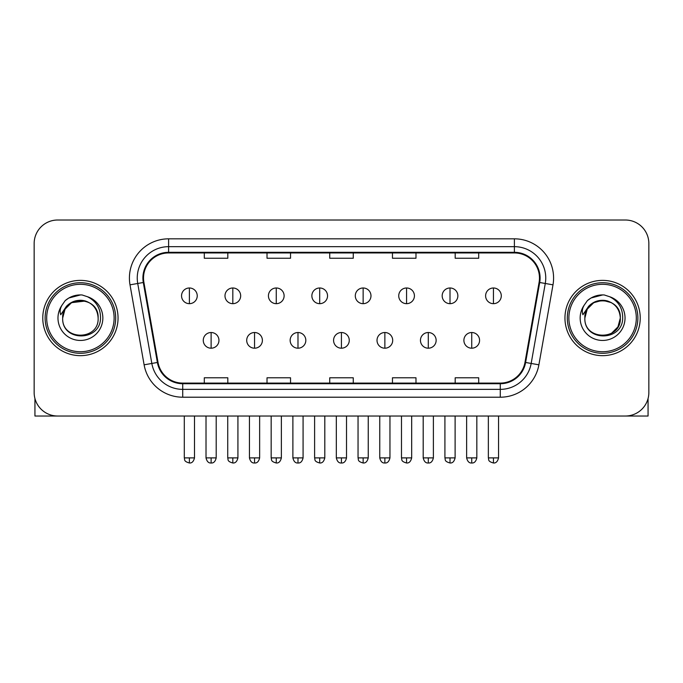 <?xml version="1.0" encoding="UTF-8"?>
<svg xmlns="http://www.w3.org/2000/svg" width="683" height="683" viewBox="0 0 683 683"><rect width="100%" height="100%" fill="white"/><g stroke="black" fill="none" stroke-linecap="round" stroke-linejoin="round"><path stroke-width="1.02" d="M42.773 318.013A37.633 37.633 0 0 0 80.406 355.655A37.633 37.633 0 0 0 118.048 318.013A37.633 37.633 0 0 0 80.406 280.38A37.633 37.633 0 0 0 42.773 318.013A37.633 37.633 0 0 0 80.406 355.655A37.633 37.633 0 0 0 118.048 318.013A37.633 37.633 0 0 0 80.406 280.38A37.633 37.633 0 0 0 42.773 318.013M564.952 318.013A37.633 37.633 0 0 0 602.594 355.655A37.633 37.633 0 0 0 640.227 318.013A37.633 37.633 0 0 0 602.594 280.38A37.633 37.633 0 0 0 564.952 318.013A37.633 37.633 0 0 0 602.594 355.655A37.633 37.633 0 0 0 640.227 318.013A37.633 37.633 0 0 0 602.594 280.38A37.633 37.633 0 0 0 564.952 318.013M143.524 278.032A25.092 25.092 0 0 1 168.616 252.941L514.384 252.941A25.092 25.092 0 0 1 539.092 282.386L524.988 362.357A25.092 25.092 0 0 1 500.28 383.095L182.72 383.095A25.092 25.092 0 0 1 158.012 362.357L143.908 282.386A25.092 25.092 0 0 1 143.524 278.032M142.901 278.032A25.715 25.715 0 0 0 143.293 282.497L157.389 362.468A25.715 25.715 0 0 0 182.72 383.718L500.28 383.718A25.715 25.715 0 0 0 525.611 362.468L539.707 282.497A25.715 25.715 0 0 0 514.384 252.317L168.616 252.317A25.715 25.715 0 0 0 142.901 278.032M130.009 284.837A39.204 39.204 0 0 1 168.616 238.828L514.384 238.828A39.204 39.204 0 0 1 552.991 284.837L538.887 364.816A39.204 39.204 0 0 1 500.28 397.207L182.72 397.207A39.204 39.204 0 0 1 144.113 364.816L130.009 284.837L137.727 283.479A31.358 31.358 0 0 1 168.616 246.665L514.384 246.665A31.358 31.358 0 0 1 545.273 283.479L531.169 363.45A31.358 31.358 0 0 1 500.28 389.37L182.72 389.37A31.358 31.358 0 0 1 151.831 363.45L137.727 283.479A31.358 31.358 0 0 1 137.257 278.032M648.85 243.532A23.521 23.521 0 0 0 625.329 220.011L57.671 220.011A23.521 23.521 0 0 0 34.15 243.532L34.15 392.503A23.521 23.521 0 0 0 57.671 416.024L625.329 416.024A23.521 23.521 0 0 0 648.85 392.503L648.85 243.532L648.85 392.503M329.735 252.941L329.735 258.251L353.265 258.251L353.265 252.941M267.019 252.941L267.019 258.251L290.54 258.251L290.54 252.941M204.294 252.941L204.294 258.251L227.815 258.251L227.815 252.941M392.46 252.941L392.46 258.251L415.981 258.251L415.981 252.941M455.185 252.941L455.185 258.251L478.706 258.251L478.706 252.941M353.265 383.095L353.265 377.784L329.735 377.784L329.735 383.095M290.54 383.095L290.54 377.784L267.019 377.784L267.019 383.095M227.815 383.095L227.815 377.784L204.294 377.784L204.294 383.095M415.981 383.095L415.981 377.784L392.46 377.784L392.46 383.095M478.706 383.095L478.706 377.784L455.185 377.784L455.185 383.095M34.15 243.532L34.15 392.503M625.329 220.011L57.671 220.011M57.671 416.024L625.329 416.024M189.396 287.987A7.837 7.837 0 0 0 181.55 295.833A7.837 7.837 0 0 0 189.396 303.67A7.837 7.837 0 0 0 197.233 295.833A7.837 7.837 0 0 0 189.396 287.987L189.396 303.67A7.837 7.837 0 0 0 197.233 295.833A7.837 7.837 0 0 0 189.396 287.987M211.115 332.519A7.837 7.837 0 0 0 203.269 340.365A7.837 7.837 0 0 0 211.115 348.202A7.837 7.837 0 0 0 218.953 340.365A7.837 7.837 0 0 0 211.115 332.519L211.115 348.202A7.837 7.837 0 0 0 218.953 340.365A7.837 7.837 0 0 0 211.115 332.519M232.826 287.987A7.837 7.837 0 0 0 224.989 295.833A7.837 7.837 0 0 0 232.826 303.67A7.837 7.837 0 0 0 240.672 295.833A7.837 7.837 0 0 0 232.826 287.987L232.826 303.67A7.837 7.837 0 0 0 240.672 295.833A7.837 7.837 0 0 0 232.826 287.987M276.265 287.987A7.837 7.837 0 0 0 268.428 295.833A7.837 7.837 0 0 0 276.265 303.67A7.837 7.837 0 0 0 284.111 295.833A7.837 7.837 0 0 0 276.265 287.987L276.265 303.67A7.837 7.837 0 0 0 284.111 295.833A7.837 7.837 0 0 0 276.265 287.987M319.704 287.987A7.837 7.837 0 0 0 311.866 295.833A7.837 7.837 0 0 0 319.704 303.67A7.837 7.837 0 0 0 327.541 295.833A7.837 7.837 0 0 0 319.704 287.987L319.704 303.67A7.837 7.837 0 0 0 327.541 295.833A7.837 7.837 0 0 0 319.704 287.987M363.143 287.987A7.837 7.837 0 0 0 355.297 295.833A7.837 7.837 0 0 0 363.143 303.67A7.837 7.837 0 0 0 370.98 295.833A7.837 7.837 0 0 0 363.143 287.987L363.143 303.67A7.837 7.837 0 0 0 370.98 295.833A7.837 7.837 0 0 0 363.143 287.987M254.546 332.519A7.837 7.837 0 0 0 246.708 340.365A7.837 7.837 0 0 0 254.546 348.202A7.837 7.837 0 0 0 262.392 340.365A7.837 7.837 0 0 0 254.546 332.519L254.546 348.202A7.837 7.837 0 0 0 262.392 340.365A7.837 7.837 0 0 0 254.546 332.519M297.984 332.519A7.837 7.837 0 0 0 290.147 340.365A7.837 7.837 0 0 0 297.984 348.202A7.837 7.837 0 0 0 305.822 340.365A7.837 7.837 0 0 0 297.984 332.519L297.984 348.202A7.837 7.837 0 0 0 305.822 340.365A7.837 7.837 0 0 0 297.984 332.519M341.423 332.519A7.837 7.837 0 0 0 333.577 340.365A7.837 7.837 0 0 0 341.423 348.202A7.837 7.837 0 0 0 349.261 340.365A7.837 7.837 0 0 0 341.423 332.519L341.423 348.202A7.837 7.837 0 0 0 349.261 340.365A7.837 7.837 0 0 0 341.423 332.519M34.935 398.522L34.935 416.024L125.885 416.024M648.065 398.522L648.065 416.024L557.115 416.024M115.692 318.013A35.285 35.285 0 0 0 80.406 282.736A35.285 35.285 0 0 0 45.129 318.013A35.285 35.285 0 0 0 80.406 353.299A35.285 35.285 0 0 0 115.692 318.013M114.121 318.013A33.715 33.715 0 0 0 80.406 284.307A33.715 33.715 0 0 0 46.692 318.013A33.715 33.715 0 0 0 80.406 351.728A33.715 33.715 0 0 0 114.121 318.013M63.502 312.686L62.665 318.013C61.692 342.089 100.632 341.654 100.503 318.013C100.572 308.238 96.209 301.135 87.415 296.712L82.114 294.971C75.719 294.586 70.084 296.465 65.209 300.605L62.016 305.181C60.07 308.468 59.643 311.661 60.736 314.752L66.447 306.291C71.766 300.964 78.093 299.214 85.435 301.024A17.724 17.724 0 0 0 63.502 312.686M85.435 301.024C93.349 303.841 97.584 309.501 98.13 318.013C99.223 340.885 61.598 340.885 62.682 318.013C61.598 295.15 99.223 295.15 98.13 318.013C99.223 340.885 61.598 340.885 62.682 318.013C61.598 295.15 99.223 295.15 98.13 318.013C99.223 340.885 61.598 340.885 62.682 318.013C61.598 295.15 99.223 295.15 98.13 318.013C99.223 340.885 61.598 340.885 62.682 318.013C61.598 295.15 99.223 295.15 98.13 318.013C99.223 295.15 61.598 295.15 62.682 318.013C61.598 295.15 99.223 295.15 98.13 318.013C99.223 295.15 61.598 295.15 62.682 318.013L65.056 309.151L71.544 302.671L85.443 301.024L71.544 302.671L65.056 309.151L62.682 318.013C61.598 295.15 99.223 295.15 98.13 318.013C99.223 295.15 61.598 295.15 62.682 318.013M82.225 335.652L81.661 335.695M65.261 300.563L68.855 298.001L80.594 294.902L68.855 298.001L65.261 300.563L68.855 298.001L80.594 294.902L68.855 298.001L65.261 300.563L68.855 298.001L80.594 294.902L68.855 298.001L65.261 300.563L68.855 298.001L80.594 294.902L68.855 298.001L65.261 300.563L68.855 298.001L80.594 294.902L68.855 298.001L65.261 300.563L68.855 298.001L80.594 294.902L68.855 298.001L65.261 300.563L68.855 298.001L80.594 294.902M637.871 318.013A35.285 35.285 0 0 0 602.594 282.736A35.285 35.285 0 0 0 567.308 318.013A35.285 35.285 0 0 0 602.594 353.299A35.285 35.285 0 0 0 637.871 318.013M636.308 318.013A33.715 33.715 0 0 0 602.594 284.307A33.715 33.715 0 0 0 568.879 318.013A33.715 33.715 0 0 0 602.594 351.728A33.715 33.715 0 0 0 636.308 318.013M585.69 312.686L584.844 318.013C583.871 342.089 622.811 341.654 622.683 318.013C622.759 308.238 618.397 301.135 609.595 296.712L604.293 294.971C597.907 294.586 592.272 296.465 587.397 300.605L584.196 305.181C582.249 308.468 581.822 311.661 582.915 314.752L588.626 306.291C593.945 300.964 600.272 299.214 607.614 301.024A17.724 17.724 0 0 0 585.69 312.686L584.87 318.013L587.243 309.151L593.732 302.671L602.594 300.289L611.456 302.671L602.594 300.289L593.732 302.671L587.243 309.151L584.87 318.013L587.243 309.151L593.732 302.671L602.594 300.289L611.456 302.671L602.594 300.289L593.732 302.671L587.243 309.151L584.87 318.013C583.777 295.15 621.402 295.15 620.318 318.013L617.944 326.884L611.456 333.364M611.456 302.671L607.614 301.024C615.528 303.841 619.763 309.501 620.318 318.013C621.402 340.885 583.777 340.885 584.87 318.013C583.777 295.15 621.402 295.15 620.318 318.013C621.402 340.885 583.777 340.885 584.87 318.013C583.777 295.15 621.402 295.15 620.318 318.013C621.402 340.885 583.777 340.885 584.87 318.013C583.777 295.15 621.402 295.15 620.318 318.013C621.402 340.885 583.777 340.885 584.87 318.013L587.243 309.151L593.732 302.671L602.594 300.289L611.456 302.671L602.594 300.289L593.732 302.671L587.243 309.151L584.87 318.013L587.243 309.151L593.732 302.671M604.404 335.652L603.849 335.695M587.44 300.563L591.034 298.001L602.773 294.902L591.034 298.001L587.44 300.563L591.034 298.001L602.773 294.902L591.034 298.001L587.44 300.563L591.034 298.001L602.773 294.902L591.034 298.001L587.44 300.563L591.034 298.001L602.773 294.902L591.034 298.001L587.44 300.563L591.034 298.001L602.773 294.902L591.034 298.001L587.44 300.563L591.034 298.001L602.773 294.902L591.034 298.001L587.44 300.563L591.034 298.001L602.773 294.902M406.573 287.987A7.837 7.837 0 0 0 398.735 295.833A7.837 7.837 0 0 0 406.573 303.67A7.837 7.837 0 0 0 414.419 295.833A7.837 7.837 0 0 0 406.573 287.987L406.573 303.67A7.837 7.837 0 0 0 414.419 295.833A7.837 7.837 0 0 0 406.573 287.987M450.012 287.987A7.837 7.837 0 0 0 442.174 295.833A7.837 7.837 0 0 0 450.012 303.67A7.837 7.837 0 0 0 457.858 295.833A7.837 7.837 0 0 0 450.012 287.987L450.012 303.67A7.837 7.837 0 0 0 457.858 295.833A7.837 7.837 0 0 0 450.012 287.987M493.45 287.987A7.837 7.837 0 0 0 485.613 295.833A7.837 7.837 0 0 0 493.45 303.67A7.837 7.837 0 0 0 501.288 295.833A7.837 7.837 0 0 0 493.45 287.987L493.45 303.67A7.837 7.837 0 0 0 501.288 295.833A7.837 7.837 0 0 0 493.45 287.987M384.862 332.519A7.837 7.837 0 0 0 377.016 340.365A7.837 7.837 0 0 0 384.862 348.202A7.837 7.837 0 0 0 392.699 340.365A7.837 7.837 0 0 0 384.862 332.519L384.862 348.202A7.837 7.837 0 0 0 392.699 340.365A7.837 7.837 0 0 0 384.862 332.519M428.292 332.519A7.837 7.837 0 0 0 420.455 340.365A7.837 7.837 0 0 0 428.292 348.202A7.837 7.837 0 0 0 436.138 340.365A7.837 7.837 0 0 0 428.292 332.519L428.292 348.202A7.837 7.837 0 0 0 436.138 340.365A7.837 7.837 0 0 0 428.292 332.519M471.731 332.519A7.837 7.837 0 0 0 463.894 340.365A7.837 7.837 0 0 0 471.731 348.202A7.837 7.837 0 0 0 479.568 340.365A7.837 7.837 0 0 0 471.731 332.519L471.731 348.202A7.837 7.837 0 0 0 479.568 340.365A7.837 7.837 0 0 0 471.731 332.519M514.384 238.828L514.384 252.317M137.727 283.479L143.293 282.497M182.72 397.207L182.72 383.718M500.28 383.718L500.28 397.207M525.611 362.468L538.887 364.816M144.113 364.816L157.389 362.468M539.707 282.497L552.991 284.837M168.616 238.828L168.616 252.317M189.396 457.892L184.299 457.892C185.016 459.471 183.206 461.264 189.396 462.989L189.396 457.892L194.493 457.892L194.493 416.024M211.115 457.892L206.018 457.892C206.906 461.529 208.605 463.228 211.115 462.989L211.115 457.892L216.204 457.892L216.204 416.024M232.826 457.892L227.729 457.892C228.455 459.471 226.645 461.264 232.826 462.989L232.826 457.892L237.923 457.892L237.923 416.024M276.265 457.892L271.168 457.892C271.894 459.471 270.084 461.264 276.265 462.989L276.265 457.892L281.362 457.892L281.362 416.024M319.704 457.892L314.607 457.892C315.324 459.471 313.514 461.264 319.704 462.989L319.704 457.892L324.801 457.892L324.801 416.024M363.143 457.892L358.046 457.892C358.763 459.471 356.953 461.264 363.143 462.989L363.143 457.892L368.239 457.892L368.239 416.024M254.546 457.892L249.449 457.892C250.345 461.529 252.044 463.228 254.546 462.989L254.546 457.892L259.642 457.892L259.642 416.024M297.984 457.892L292.887 457.892C293.775 461.529 295.474 463.228 297.984 462.989L297.984 457.892L303.081 457.892L303.081 416.024M341.423 457.892L336.326 457.892C337.214 461.529 338.913 463.228 341.423 462.989L341.423 457.892L346.52 457.892L346.52 416.024M62.016 305.181A22.428 22.428 0 0 0 80.406 340.45A22.428 22.428 0 0 0 87.415 296.712M584.196 305.181A22.428 22.428 0 0 0 602.594 340.45A22.428 22.428 0 0 0 609.595 296.712M406.573 457.892L401.484 457.892C402.202 459.471 400.392 461.264 406.573 462.989L406.573 457.892L411.67 457.892L411.67 416.024M450.012 457.892L444.915 457.892C445.64 459.471 443.83 461.264 450.012 462.989L450.012 457.892L455.109 457.892L455.109 416.024M493.45 457.892L488.354 457.892C489.071 459.471 487.261 461.264 493.45 462.989L493.45 457.892L498.547 457.892L498.547 416.024M384.862 457.892L379.765 457.892C380.653 461.529 382.352 463.228 384.862 462.989L384.862 457.892L389.959 457.892L389.959 416.024M428.292 457.892L423.195 457.892C424.092 461.529 425.791 463.228 428.292 462.989L428.292 457.892L433.389 457.892L433.389 416.024M471.731 457.892L466.634 457.892C467.522 461.529 469.221 463.228 471.731 462.989L471.731 457.892L476.828 457.892L476.828 416.024M184.299 457.892L184.299 416.024M194.493 457.892C193.596 461.529 191.897 463.228 189.396 462.989M206.018 457.892L206.018 416.024M216.204 457.892C215.316 461.529 213.617 463.228 211.115 462.989M227.729 457.892L227.729 416.024M237.923 457.892C237.035 461.529 235.336 463.228 232.826 462.989M271.168 457.892L271.168 416.024M281.362 457.892C280.474 461.529 278.775 463.228 276.265 462.989M314.607 457.892L314.607 416.024M324.801 457.892C323.913 461.529 322.214 463.228 319.704 462.989M358.046 457.892L358.046 416.024M368.239 457.892C367.343 461.529 365.644 463.228 363.143 462.989M249.449 457.892L249.449 416.024M259.642 457.892C258.755 461.529 257.056 463.228 254.546 462.989M292.887 457.892L292.887 416.024M303.081 457.892C302.193 461.529 300.494 463.228 297.984 462.989M336.326 457.892L336.326 416.024M346.52 457.892C345.632 461.529 343.933 463.228 341.423 462.989M401.484 457.892L401.484 416.024M411.67 457.892C410.782 461.529 409.083 463.228 406.573 462.989M444.915 457.892L444.915 416.024M455.109 457.892C454.221 461.529 452.522 463.228 450.012 462.989M488.354 457.892L488.354 416.024M498.547 457.892C497.659 461.529 495.96 463.228 493.45 462.989M379.765 457.892L379.765 416.024M389.959 457.892C389.062 461.529 387.363 463.228 384.862 462.989M423.195 457.892L423.195 416.024M433.389 457.892C432.501 461.529 430.802 463.228 428.292 462.989M466.634 457.892L466.634 416.024M476.828 457.892C475.94 461.529 474.241 463.228 471.731 462.989"/></g></svg>
